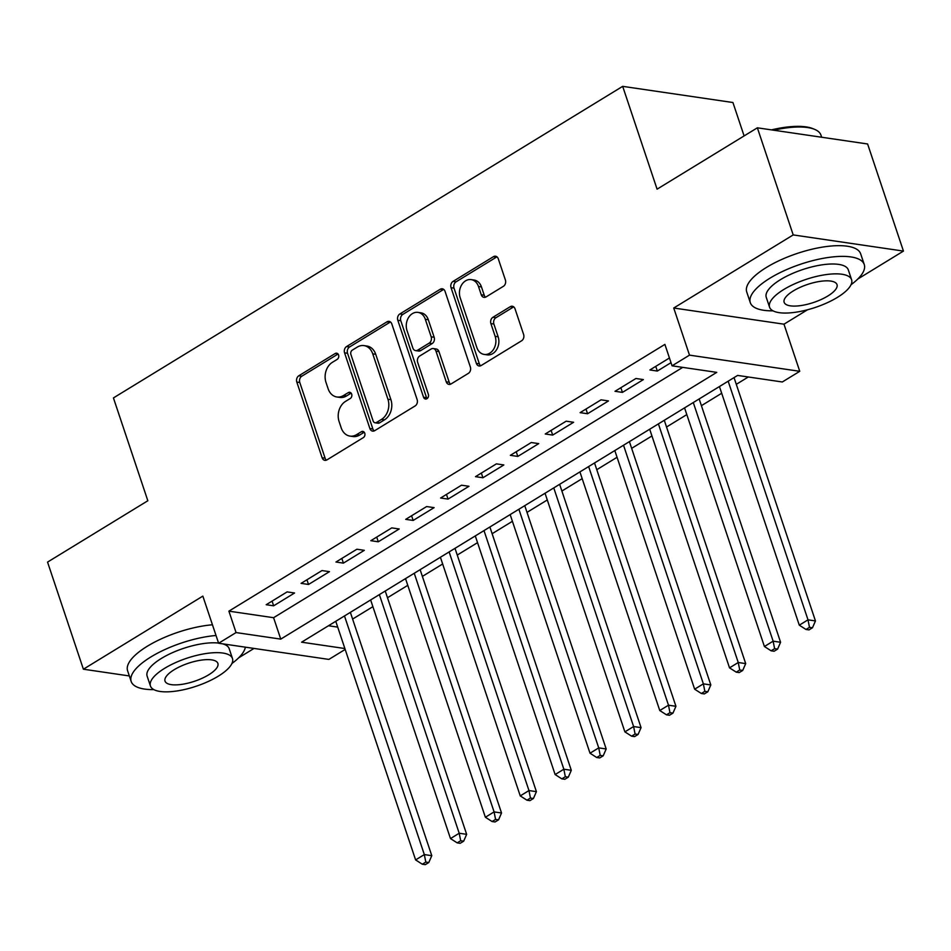<?xml version="1.0" encoding="UTF-8"?>
<svg xmlns="http://www.w3.org/2000/svg" width="951" height="951" viewBox="0 0 951 951"><rect width="100%" height="100%" fill="white"/><g stroke="black" fill="none" stroke-linecap="round" stroke-linejoin="round"><path stroke-width="1.43" d="M338.58 354.985A3.305 2.58 -81.7 0 0 336.666 353.19A3.305 2.58 -81.7 0 0 335.204 353.51L298.828 375.764A4.719 3.673 -81.7 0 0 296.807 382.064L322.127 457.764A4.719 3.673 -81.7 0 0 324.873 460.332A4.719 3.673 -81.7 0 0 326.966 459.868L363.341 437.615A3.305 2.58 -81.7 0 0 364.756 433.204A3.305 2.58 -81.7 0 0 362.83 431.409A3.305 2.58 -81.7 0 0 361.368 431.73L356.661 434.607A15.097 11.769 -81.7 0 1 349.968 436.093A15.097 11.769 -81.7 0 1 341.207 427.855L339.091 421.543A15.097 11.769 -81.7 0 1 345.546 401.381L350.253 398.505A3.305 2.58 -81.7 0 0 351.668 394.094A3.305 2.58 -81.7 0 0 349.754 392.299A3.305 2.58 -81.7 0 0 348.28 392.62L343.573 395.497A15.097 11.769 -81.7 0 1 336.88 396.983A15.097 11.769 -81.7 0 1 328.119 388.745L326.003 382.433A15.097 11.769 -81.7 0 1 332.458 362.272L337.165 359.395A3.305 2.58 -81.7 0 0 338.58 354.985M503.376 286.322A4.719 3.673 -81.7 0 0 505.397 280.022L498.288 258.791A4.719 3.673 -81.7 0 0 495.554 256.223A4.719 3.673 -81.7 0 0 493.462 256.675L453.056 281.401A4.719 3.673 -81.7 0 0 451.047 287.701L476.368 363.389A4.719 3.673 -81.7 0 0 479.114 365.969A4.719 3.673 -81.7 0 0 481.206 365.505L521.6 340.791A4.719 3.673 -81.7 0 0 523.621 334.49L515.038 308.837A4.719 3.673 -81.7 0 0 512.292 306.258A4.719 3.673 -81.7 0 0 510.2 306.721L492.915 317.301A4.719 3.673 -81.7 0 0 490.894 323.602L495.15 336.321A12.625 9.831 -81.7 0 1 493.676 349.136A12.625 9.831 -81.7 0 1 484.166 354.414A12.625 9.831 -81.7 0 1 476.843 347.531L460.165 297.699A12.625 9.831 -81.7 0 1 461.651 284.884A12.625 9.831 -81.7 0 1 471.149 279.606A12.625 9.831 -81.7 0 1 478.484 286.489L481.265 294.798A4.719 3.673 -81.7 0 0 484 297.366A4.719 3.673 -81.7 0 0 486.092 296.902L503.376 286.322M757.365 127.814L867.609 143.981L903.45 251.088L793.205 234.921L757.365 127.814L657.082 189.166L622.679 86.351L113.431 397.922L147.833 500.749L47.55 562.1L83.391 669.207L202.848 596.111L218.623 643.245L236.062 632.57L228.894 611.148L664.892 344.393L672.06 365.814L689.499 355.139L799.755 371.306L782.316 381.981L737.619 375.419L301.61 642.187L344.88 648.534M793.205 234.921L673.736 308.017L689.499 355.139M391.812 323.934A4.719 3.673 -81.7 0 0 389.078 321.367A4.719 3.673 -81.7 0 0 386.986 321.83L346.58 346.544A4.719 3.673 -81.7 0 0 344.571 352.845L369.891 428.544A4.719 3.673 -81.7 0 0 372.637 431.112A4.719 3.673 -81.7 0 0 374.73 430.648L415.123 405.934A4.719 3.673 -81.7 0 0 417.144 399.634L391.812 323.934M399.824 313.973L440.218 289.259A4.719 3.673 -81.7 0 1 442.31 288.795A4.719 3.673 -81.7 0 1 445.056 291.363L470.376 367.062A4.719 3.673 -81.7 0 1 468.368 373.363L451.071 383.942A4.719 3.673 -81.7 0 1 448.979 384.394A4.719 3.673 -81.7 0 1 446.245 381.826L435.974 351.133A4.719 3.673 -81.7 0 0 433.228 348.553A4.719 3.673 -81.7 0 0 431.136 349.017L419.676 356.031A4.719 3.673 -81.7 0 0 417.655 362.331L428.354 394.296A3.305 2.58 -81.7 0 1 427.962 397.649A3.305 2.58 -81.7 0 1 425.477 399.028A3.305 2.58 -81.7 0 1 423.552 397.233L397.803 320.273A4.719 3.673 -81.7 0 1 399.824 313.973L402.808 314.412L443.202 289.686L440.218 289.259M83.391 669.207L129.336 675.947M287.119 591.902L266.197 604.717L273.638 605.811L294.572 592.996L287.119 591.902M321.997 570.564L301.075 583.367L308.516 584.461L329.45 571.658L321.997 570.564M356.887 549.226L335.953 562.029L343.406 563.123L364.328 550.32L356.887 549.226M391.764 527.888L370.831 540.691L378.284 541.785L399.206 528.982L391.764 527.888M426.642 506.55L405.708 519.353L413.162 520.447L434.096 507.644L426.642 506.55M461.52 485.2L440.598 498.015L448.04 499.097L468.974 486.294L461.52 485.2M496.398 463.862L475.476 476.665L482.918 477.759L503.852 464.956L496.398 463.862M531.276 442.524L510.354 455.327L517.808 456.421L538.73 443.618L531.276 442.524M566.166 421.186L545.232 433.989L552.686 435.082L573.608 422.28L566.166 421.186M601.044 399.836L580.11 412.651L587.563 413.744L608.497 400.93L601.044 399.836M635.922 378.498L615 391.301L622.441 392.394L643.375 379.592L635.922 378.498M228.894 611.148L273.591 617.698L682.735 367.371M669.445 357.992L649.878 369.963L657.319 371.056L671.014 362.676M352.607 619.077L372.887 606.667M387.497 597.739L407.777 585.329M422.375 576.401L442.655 563.991M457.253 555.051L477.533 542.652M492.131 533.713L512.411 521.303M527.009 512.375L547.289 499.964M561.898 491.037L582.178 478.626M596.776 469.699L617.056 457.288M631.654 448.349L651.934 435.95M666.532 427.011L686.812 414.6M701.41 405.673L721.69 393.262M736.288 384.335L748.294 376.988M328.475 625.758L337.712 627.113M744.11 135.922L732.924 102.518L622.679 86.351M673.736 308.017L783.981 324.184L807.554 309.764M857.802 279.023L903.45 251.088M783.981 324.184L799.755 371.306M345.177 649.438L328.868 659.412L218.623 643.245M238.677 657.819L254.024 648.427M236.062 632.57L280.759 639.12L716.757 372.364L672.06 365.814M273.591 617.698L280.759 639.12M273.638 605.811L272.069 601.115M308.516 584.461L306.947 579.777M343.406 563.123L341.837 558.439M378.284 541.785L376.715 537.089M413.162 520.447L411.593 515.751M448.04 499.097L446.471 494.413M482.918 477.759L481.349 473.075M517.808 456.421L516.238 451.725M552.686 435.082L551.116 430.387M587.563 413.744L585.994 409.049M622.441 392.394L620.872 387.711M657.319 371.056L655.75 366.373M336.88 396.983L339.864 397.411A15.097 11.769 -81.7 0 0 346.556 395.937L343.573 395.497M351.145 393.132L346.556 395.937M349.968 436.093L352.952 436.521A15.097 11.769 -81.7 0 0 359.644 435.047L356.661 434.607M364.233 432.241L359.644 435.047M338.057 354.022L301.8 376.204A4.719 3.673 -81.7 0 0 299.791 382.504L325.111 458.192A4.719 3.673 -81.7 0 0 326.419 460.141M390.504 321.997A4.719 3.673 -81.7 0 0 389.958 322.258L349.564 346.984A4.719 3.673 -81.7 0 0 347.543 353.285L372.875 428.972A4.719 3.673 -81.7 0 0 374.183 430.922M352.322 350.123A3.305 2.58 -81.7 0 0 350.907 354.533L373.137 420.984A3.305 2.58 -81.7 0 0 375.063 422.779A3.305 2.58 -81.7 0 0 376.525 422.458L381.482 419.415A15.097 11.769 -81.7 0 0 387.937 399.265L372.744 353.843A15.097 11.769 -81.7 0 0 363.971 345.605A15.097 11.769 -81.7 0 0 357.279 347.091L352.322 350.123M375.063 422.779L378.034 423.219A3.305 2.58 -81.7 0 0 379.497 422.898L376.525 422.458M363.971 345.605L366.955 346.045A15.097 11.769 -81.7 0 1 375.716 354.283L390.92 399.693A15.097 11.769 -81.7 0 1 384.466 419.855L379.497 422.898M433.228 348.553L436.212 348.993A4.719 3.673 -81.7 0 1 438.946 351.561L449.229 382.266A4.719 3.673 -81.7 0 0 450.536 384.204M402.808 314.412A4.719 3.673 -81.7 0 0 400.787 320.713L426.535 397.661A3.305 2.58 -81.7 0 0 427.058 398.624M425.311 319.274A12.625 9.831 -81.7 0 0 417.988 312.392A12.625 9.831 -81.7 0 0 408.478 317.67A12.625 9.831 -81.7 0 0 406.992 330.484L412.865 348.042A4.719 3.673 -81.7 0 0 415.611 350.61A4.719 3.673 -81.7 0 0 417.703 350.146L429.174 343.133A4.719 3.673 -81.7 0 0 431.183 336.832L425.311 319.274L428.295 319.714A12.625 9.831 -81.7 0 0 420.96 312.831L417.988 312.392M415.611 350.61L418.595 351.05A4.719 3.673 -81.7 0 0 420.687 350.586L417.703 350.146M428.295 319.714L434.167 337.272A4.719 3.673 -81.7 0 1 432.146 343.573L420.687 350.586M471.149 279.606L474.133 280.046A12.625 9.831 -81.7 0 1 481.456 286.929L484.237 295.238A4.719 3.673 -81.7 0 0 485.545 297.176M484.166 354.414L487.15 354.854A12.625 9.831 -81.7 0 0 496.66 349.576A12.625 9.831 -81.7 0 0 498.134 336.761L495.15 336.321M513.73 306.888A4.719 3.673 -81.7 0 0 513.183 307.161L495.899 317.741A4.719 3.673 -81.7 0 0 493.878 324.041L498.134 336.761M496.981 256.841A4.719 3.673 -81.7 0 0 496.446 257.115L456.04 281.841A4.719 3.673 -81.7 0 0 454.019 288.129L479.352 363.829A4.719 3.673 -81.7 0 0 480.659 365.778M335.762 621.288L415.611 859.918L424.324 854.58L431.778 855.674L350.36 612.361M425.81 862.082L422.315 864.221L425.299 864.649L428.794 862.521L425.81 862.082L424.324 854.58L344.488 615.951M422.315 864.221L415.611 859.918M431.778 855.674L428.794 862.521M216.032 635.494A60.079 20.506 161.5 0 0 150.912 656.939A60.079 20.506 161.5 0 0 131.179 681.463A60.079 20.506 161.5 0 0 153.872 689.618M212.442 624.783A60.079 20.506 161.5 0 0 147.322 646.228A60.079 20.506 161.5 0 0 127.6 670.752L131.179 681.463M150.436 685.98A43.259 14.764 161.5 0 0 176.327 691.056A43.259 14.764 161.5 0 0 218.266 676.185A43.259 14.764 161.5 0 0 232.472 658.532A43.259 14.764 161.5 0 0 206.581 653.444A43.259 14.764 161.5 0 0 164.642 668.315A43.259 14.764 161.5 0 0 150.436 685.98L147.132 676.125A43.259 14.764 -18.5 0 1 161.337 658.461A43.259 14.764 -18.5 0 1 218.564 643.066M208.733 674.794A27.876 9.51 161.5 0 0 217.886 663.406A27.876 9.51 161.5 0 0 201.196 660.137A27.876 9.51 161.5 0 0 174.176 669.718A27.876 9.51 161.5 0 0 165.022 681.094A27.876 9.51 161.5 0 0 181.712 684.375A27.876 9.51 161.5 0 0 208.733 674.794M222.617 643.827A43.259 14.764 -18.5 0 1 229.179 648.677L232.472 658.532M231.925 663.501A60.079 20.506 161.5 0 0 245.37 647.167M851.05 284.706A60.079 20.506 161.5 0 0 864.257 264.544A60.079 20.506 161.5 0 0 828.285 257.483A60.079 20.506 161.5 0 0 770.037 278.144A60.079 20.506 161.5 0 0 750.303 302.668A60.079 20.506 161.5 0 0 772.997 310.822M864.257 264.544L860.667 253.834A60.079 20.506 161.5 0 0 824.707 246.773A60.079 20.506 161.5 0 0 766.447 267.433A60.079 20.506 161.5 0 0 746.725 291.957L750.303 302.668M769.561 307.185L766.256 297.33A43.259 14.764 -18.5 0 1 780.462 279.665A43.259 14.764 -18.5 0 1 822.401 264.794A43.259 14.764 -18.5 0 1 848.304 269.882L851.597 279.725A43.259 14.764 161.5 0 0 825.706 274.649A43.259 14.764 161.5 0 0 783.755 289.52A43.259 14.764 161.5 0 0 769.561 307.185A43.259 14.764 161.5 0 0 795.452 312.261A43.259 14.764 161.5 0 0 837.391 297.39A43.259 14.764 161.5 0 0 851.597 279.725M827.857 295.987A27.876 9.51 161.5 0 0 837.011 284.611A27.876 9.51 161.5 0 0 820.321 281.341A27.876 9.51 161.5 0 0 793.3 290.923A27.876 9.51 161.5 0 0 784.147 302.299A27.876 9.51 161.5 0 0 800.825 305.58A27.876 9.51 161.5 0 0 827.857 295.987M821.664 137.241L820.963 135.149A60.079 20.506 161.5 0 0 814.71 129.395A60.079 20.506 161.5 0 0 773.71 130.216M771.427 129.883A58.641 20.007 -18.5 0 1 813.069 128.706L814.71 129.395M370.64 599.95L450.489 838.58L459.202 833.242L466.656 834.336L385.238 591.023M460.688 840.743L457.205 842.871L460.177 843.311L463.672 841.183L460.688 840.743L459.202 833.242L379.366 594.613M457.205 842.871L450.489 838.58M466.656 834.336L463.672 841.183M405.518 578.612L485.367 817.242L494.092 811.904L501.534 812.998L420.128 569.673M495.566 819.405L492.083 821.533L495.067 821.973L498.55 819.833L495.566 819.405L494.092 811.904L414.244 573.275M492.083 821.533L485.367 817.242M501.534 812.998L498.55 819.833M440.408 557.274L520.245 795.892L528.97 790.566L536.412 791.648L455.006 548.335M530.444 798.055L526.961 800.195L529.945 800.635L533.428 798.495L530.444 798.055L528.97 790.566L449.122 551.937M526.961 800.195L520.245 795.892M536.412 791.648L533.428 798.495M475.286 535.924L555.122 774.554L563.848 769.216L571.301 770.31L489.884 526.997M565.334 776.717L561.839 778.857L564.823 779.285L568.306 777.157L565.334 776.717L563.848 769.216L484 530.599M561.839 778.857L555.122 774.554M571.301 770.31L568.306 777.157M510.164 514.586L590.012 753.216L598.726 747.878L606.179 748.972L524.762 505.659M600.212 755.379L596.717 757.507L599.701 757.947L603.196 755.819L600.212 755.379L598.726 747.878L518.889 509.249M596.717 757.507L590.012 753.216M606.179 748.972L603.196 755.819M545.042 493.248L624.89 731.878L633.604 726.54L641.057 727.634L559.64 484.309M635.09 734.041L631.607 736.169L634.579 736.609L638.073 734.469L635.09 734.041L633.604 726.54L553.767 487.911M631.607 736.169L624.89 731.878M641.057 727.634L638.073 734.469M579.92 471.91L659.768 710.528L668.494 705.202L675.935 706.296L594.53 462.971M669.968 712.691L666.485 714.831L669.456 715.271L672.951 713.131L669.968 712.691L668.494 705.202L588.645 466.572M666.485 714.831L659.768 710.528M675.935 706.296L672.951 713.131M614.81 450.56L694.646 689.19L703.371 683.852L710.813 684.946L629.407 441.633M704.846 691.353L701.362 693.493L704.346 693.921L707.829 691.793L704.846 691.353L703.371 683.852L623.523 445.234M701.362 693.493L694.646 689.19M710.813 684.946L707.829 691.793M649.688 429.222L729.524 667.852L738.249 662.514L745.703 663.608L664.285 420.294M739.735 670.015L736.24 672.155L739.224 672.583L742.707 670.455L739.735 670.015L738.249 662.514L658.401 423.884M736.24 672.155L729.524 667.852M745.703 663.608L742.707 670.455M684.565 407.884L764.414 646.514L773.127 641.176L780.581 642.27L699.163 398.956M774.613 648.677L771.118 650.805L774.102 651.245L777.585 649.117L774.613 648.677L773.127 641.176L693.291 402.546M771.118 650.805L764.414 646.514M780.581 642.27L777.585 649.117M719.443 386.546L799.292 625.176L808.005 619.838L815.459 620.932L734.041 377.606M809.491 627.339L806.008 629.467L808.98 629.907L812.475 627.767L809.491 627.339L808.005 619.838L728.169 381.208M806.008 629.467L799.292 625.176M815.459 620.932L812.475 627.767M337.974 353.915L335.204 353.51M364.15 432.134L361.368 431.73M351.062 393.025L348.28 392.62M325.111 458.192L322.127 457.764M299.791 382.504L296.807 382.064M301.8 376.204L298.828 375.764M372.875 428.972L369.891 428.544M347.543 353.285L344.571 352.845M349.564 346.984L346.58 346.544M389.958 322.258L386.986 321.83M384.466 419.855L381.482 419.415M390.92 399.693L387.937 399.265M375.716 354.283L372.744 353.843M449.229 382.266L446.245 381.826M438.946 351.561L435.974 351.133M426.535 397.661L423.552 397.233M400.787 320.713L397.803 320.273M432.146 343.573L429.174 343.133M434.167 337.272L431.183 336.832M484.237 295.238L481.265 294.798M481.456 286.929L478.484 286.489M493.878 324.041L490.894 323.602M495.899 317.741L492.915 317.301M513.183 307.161L510.2 306.721M479.352 363.829L476.368 363.389M454.019 288.129L451.047 287.701M456.04 281.841L453.056 281.401M496.446 257.115L493.462 256.675"/></g></svg>
